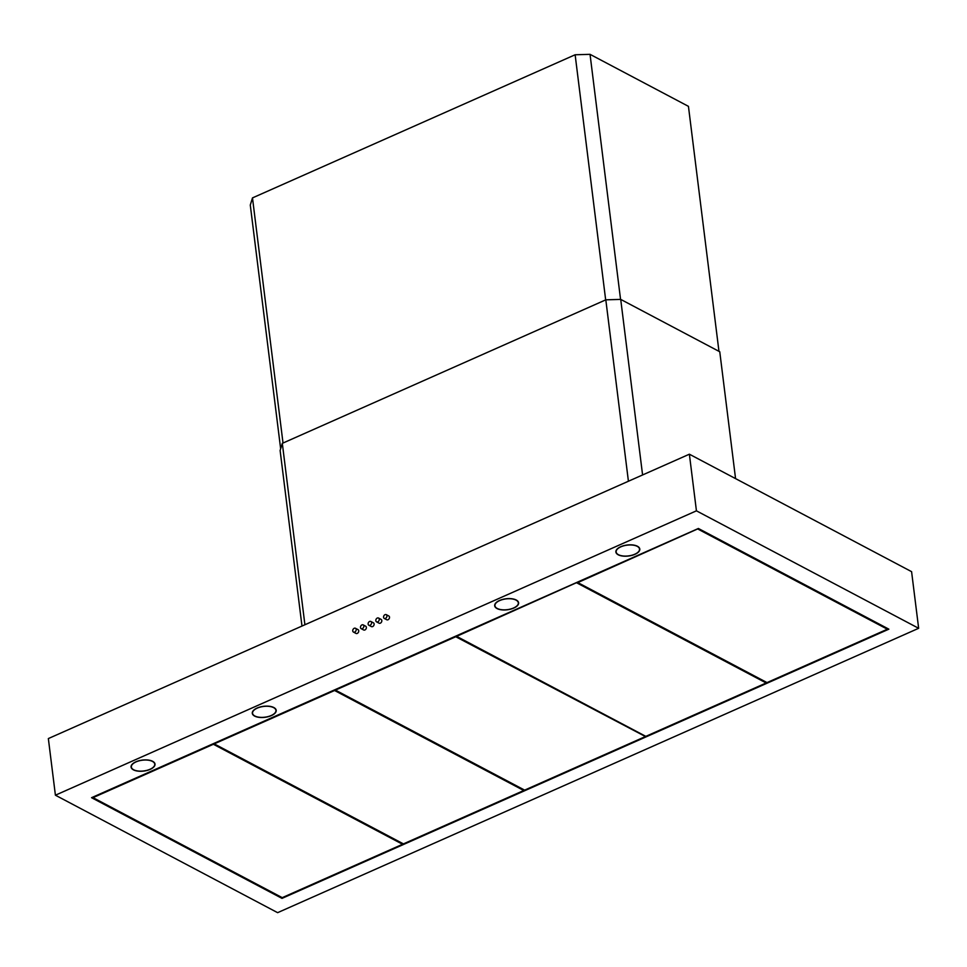 <?xml version="1.0" encoding="UTF-8"?>
<svg xmlns="http://www.w3.org/2000/svg" width="967" height="967" viewBox="0 0 967 967"><rect width="100%" height="100%" fill="white"/><g stroke="black" fill="none" stroke-linecap="round" stroke-linejoin="round"><path stroke-width="1.45" d="M133.434 769.853A12.051 5.536 172.9 0 0 147.129 770.421A12.051 5.536 172.9 0 0 155.01 764.087A12.051 5.536 172.9 0 0 152.665 761.319A12.051 5.536 172.9 0 0 138.958 760.739A12.051 5.536 172.9 0 0 131.089 767.073A12.051 5.536 172.9 0 0 133.434 769.853M154.611 765.332A12.051 5.536 172.9 0 0 154.962 763.857M918.65 628.296L277.626 912.667L55.409 795.2L696.433 510.83L918.65 628.296L911.591 571.666L689.374 454.2L48.35 738.57L55.409 795.2M282.013 898.379L888.854 629.166L698.392 528.478L91.551 797.69L282.013 898.379L888.347 628.901M273.866 707.554A12.051 5.536 172.9 0 0 260.159 706.974A12.051 5.536 172.9 0 0 252.29 713.308A12.051 5.536 172.9 0 0 254.635 716.088A12.051 5.536 172.9 0 0 268.33 716.656A12.051 5.536 172.9 0 0 276.199 710.322A12.051 5.536 172.9 0 0 273.866 707.554M516.257 600.024A12.051 5.536 172.9 0 0 502.55 599.443A12.051 5.536 172.9 0 0 494.681 605.777A12.051 5.536 172.9 0 0 497.026 608.557A12.051 5.536 172.9 0 0 510.721 609.125A12.051 5.536 172.9 0 0 518.602 602.792A12.051 5.536 172.9 0 0 516.257 600.024M637.446 546.258A12.051 5.536 172.9 0 0 623.751 545.678A12.051 5.536 172.9 0 0 615.882 552.012A12.051 5.536 172.9 0 0 618.215 554.792A12.051 5.536 172.9 0 0 631.922 555.36A12.051 5.536 172.9 0 0 639.791 549.026A12.051 5.536 172.9 0 0 637.446 546.258M91.998 797.485L281.965 897.908M131.077 766.831A12.051 5.536 172.9 0 0 131.778 768.173M252.266 713.066A12.051 5.536 172.9 0 0 252.979 714.408M275.8 711.567A12.051 5.536 172.9 0 0 276.163 710.092M494.657 605.535A12.051 5.536 172.9 0 0 495.37 606.877M518.191 604.037A12.051 5.536 172.9 0 0 518.554 602.562M615.858 551.77A12.051 5.536 172.9 0 0 616.571 553.112M639.392 550.271A12.051 5.536 172.9 0 0 639.755 548.797M735.561 478.605L719.762 351.758L620.717 299.395L605.813 299.83L282.316 443.345L280.116 450.501L301.982 626.048M282.316 443.345L304.907 624.755M605.813 299.83L628.417 481.24M620.717 299.395L642.584 474.954M280.648 448.761L250.284 205.052L252.484 197.897L283.017 443.031M605.668 299.903L575.135 54.768L252.484 197.897M718.964 351.335L688.444 106.346L590.039 54.333L575.135 54.768M590.039 54.333L620.56 299.407M696.433 510.83L689.374 454.2M368.85 625.25L371.388 626.592A2.139 1.596 -62.1 0 0 373.395 622.808L370.857 621.467A2.139 1.596 -62.1 0 0 368.85 625.25A2.139 1.596 -62.1 0 0 370.857 621.467M376.538 621.841L379.088 623.183A2.139 1.596 -62.1 0 0 381.083 619.388L378.544 618.046A2.139 1.596 -62.1 0 0 376.538 621.841A2.139 1.596 -62.1 0 0 378.544 618.046M384.237 618.421L386.776 619.762A2.139 1.596 -62.1 0 0 388.782 615.979L386.232 614.637A2.139 1.596 -62.1 0 0 384.237 618.421A2.139 1.596 -62.1 0 0 386.232 614.637M361.162 628.659L363.701 630.001A2.139 1.596 -62.1 0 0 365.695 626.217L363.157 624.875A2.139 1.596 -62.1 0 0 361.162 628.659A2.139 1.596 -62.1 0 0 363.157 624.875M353.463 632.08L356.001 633.421A2.139 1.596 -62.1 0 0 358.008 629.626L355.469 628.284A2.139 1.596 -62.1 0 0 353.463 632.08A2.139 1.596 -62.1 0 0 355.469 628.284M698.162 529.203L887.368 629.215L767.024 682.593L577.819 582.581L698.101 528.731L887.368 629.215M577.819 582.581L698.101 528.731M576.973 582.968L766.166 682.98L645.823 736.358L456.629 636.346L576.912 582.497L766.166 682.98M456.629 636.346L576.912 582.497M644.977 736.745L524.634 790.124L335.428 690.112L455.771 636.733L644.916 736.274L455.771 636.733M335.428 690.112L455.711 636.262M93.037 797.642L213.381 744.264L402.574 844.276L282.243 897.654L93.037 797.642L213.32 743.792L402.574 844.276M523.776 790.51L403.432 843.889L214.227 743.877L334.57 690.498L523.776 790.51L334.57 690.498M214.227 743.877L334.522 690.027M637.241 546.355A11.785 5.415 172.9 0 0 623.836 545.787A11.785 5.415 172.9 0 0 616.148 551.976A11.785 5.415 172.9 0 0 618.433 554.695A11.785 5.415 172.9 0 0 631.826 555.251A11.785 5.415 172.9 0 0 639.525 549.063A11.785 5.415 172.9 0 0 637.241 546.355M516.04 600.12A11.785 5.415 172.9 0 0 502.647 599.552A11.785 5.415 172.9 0 0 494.947 605.741A11.785 5.415 172.9 0 0 497.231 608.461A11.785 5.415 172.9 0 0 510.636 609.017A11.785 5.415 172.9 0 0 518.336 602.828A11.785 5.415 172.9 0 0 516.04 600.12M273.649 707.651A11.785 5.415 172.9 0 0 260.256 707.082A11.785 5.415 172.9 0 0 252.556 713.271A11.785 5.415 172.9 0 0 254.841 715.991A11.785 5.415 172.9 0 0 268.234 716.547A11.785 5.415 172.9 0 0 275.933 710.358A11.785 5.415 172.9 0 0 273.649 707.651M152.448 761.416A11.785 5.415 172.9 0 0 139.055 760.848A11.785 5.415 172.9 0 0 131.355 767.036A11.785 5.415 172.9 0 0 133.651 769.756A11.785 5.415 172.9 0 0 147.044 770.312A11.785 5.415 172.9 0 0 154.744 764.123A11.785 5.415 172.9 0 0 152.448 761.416M616.003 550.827L616.148 551.976M639.38 547.914L639.525 549.063M494.802 604.593L494.947 605.741M518.191 601.679L518.336 602.828M252.411 712.123L252.556 713.271M275.788 709.21L275.933 710.358M131.21 765.888L131.355 767.036M154.599 762.975L154.744 764.123"/></g></svg>
